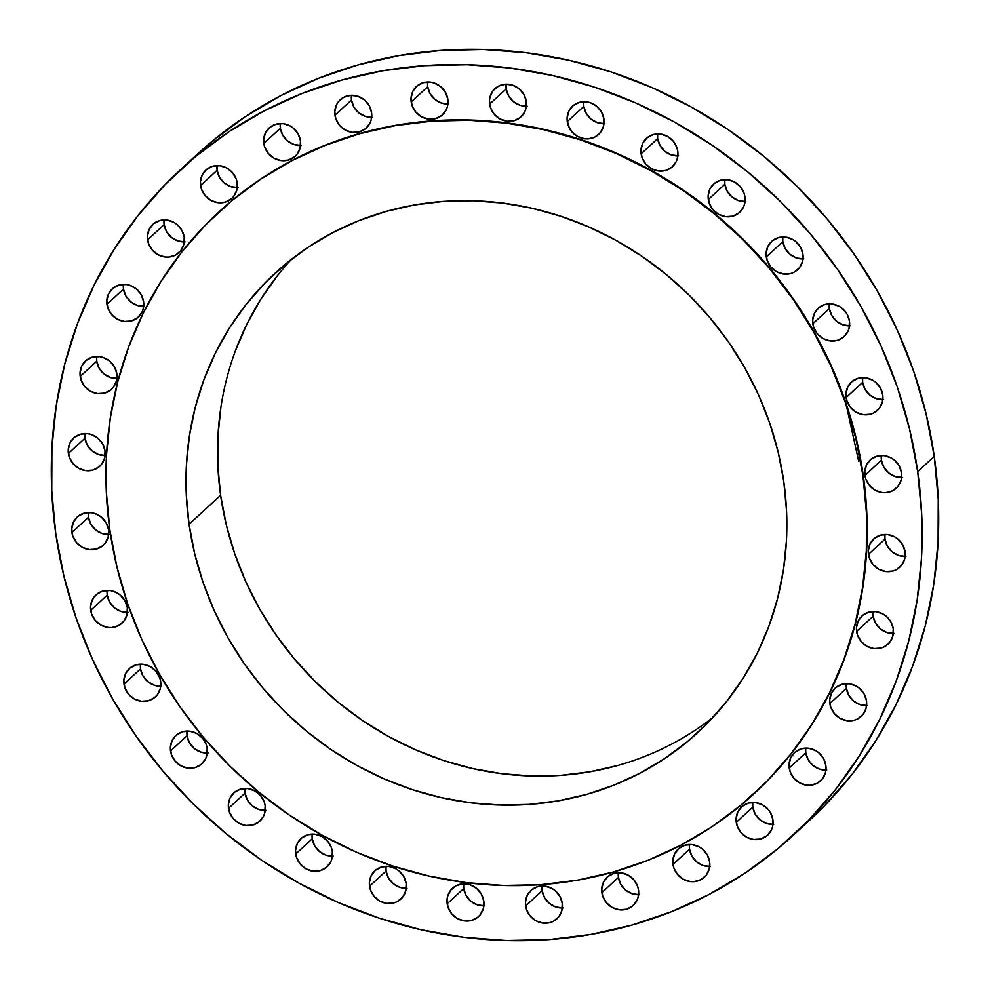 <?xml version="1.0" encoding="UTF-8"?>
<svg xmlns="http://www.w3.org/2000/svg" width="990" height="990" viewBox="0 0 990 990"><rect width="100%" height="100%" fill="white"/><g stroke="black" fill="none" stroke-linecap="round" stroke-linejoin="round"><path stroke-width="1.49" d="M117.711 378.465L110.509 377.549L103.987 373.96L99.161 368.218L96.76 361.214L80.215 376.435A19.218 17.869 47.4 0 1 85.511 360.979A19.218 17.869 47.4 0 1 104.42 357.947A19.218 17.869 47.4 0 1 116.845 373.799L114.444 366.795L109.618 361.053L103.096 357.452L99.507 356.647L92.367 357.155L86.155 360.41L81.836 365.892L80.054 372.785L81.081 380.036L84.769 386.533L90.548 391.285L97.552 393.587L104.692 393.079L110.905 389.825L113.355 387.313L116.461 381.002L116.845 373.799A19.218 17.869 47.4 0 1 111.548 389.268A19.218 17.869 47.4 0 1 92.652 392.288A19.218 17.869 47.4 0 1 80.215 376.435L96.76 361.214A19.218 17.869 -132.6 0 0 116.919 378.502M144.466 306.331L137.251 305.415L130.742 301.826L125.903 296.084L123.502 289.08L106.957 304.301A19.218 17.869 47.4 0 1 112.254 288.833A19.218 17.869 47.4 0 1 131.163 285.801A19.218 17.869 47.4 0 1 143.6 301.665L141.186 294.661L136.36 288.919L129.851 285.318L126.262 284.514L119.109 285.021L112.909 288.276L108.578 293.758L106.796 300.651L107.836 307.902L111.524 314.399L117.303 319.151L124.294 321.453L131.447 320.933L137.647 317.691L141.978 312.209L143.216 308.868L143.6 301.665A19.218 17.869 47.4 0 1 138.303 317.122A19.218 17.869 47.4 0 1 119.394 320.154A19.218 17.869 47.4 0 1 106.957 304.301L123.502 289.08A19.218 17.869 -132.6 0 0 143.674 306.368M185.105 241.869L177.891 240.954L171.369 237.353L166.543 231.623L164.142 224.606L147.597 239.84A19.218 17.869 47.4 0 1 152.893 224.371A19.218 17.869 47.4 0 1 171.802 221.339A19.218 17.869 47.4 0 1 184.227 237.204L181.826 230.2L177 224.458L173.894 222.342L166.902 220.052L159.749 220.56L153.549 223.814L149.218 229.296L147.436 236.189L148.463 243.429L152.151 249.926L157.942 254.69L164.934 256.992L168.56 257.091L175.366 255.172L180.737 250.718L183.855 244.406L184.227 237.204A19.218 17.869 47.4 0 1 178.93 252.66A19.218 17.869 47.4 0 1 160.034 255.692A19.218 17.869 47.4 0 1 147.597 239.84L164.142 224.606A19.218 17.869 -132.6 0 0 184.313 241.906M238.07 187.556L230.856 186.64L224.346 183.039L219.508 177.309L217.107 170.292L200.562 185.526A19.218 17.869 47.4 0 1 205.871 170.057A19.218 17.869 47.4 0 1 224.767 167.025A19.218 17.869 47.4 0 1 237.204 182.89L236.338 179.289L232.65 172.792L226.858 168.028L219.867 165.738L212.714 166.246L206.514 169.5L202.183 174.983L200.401 181.875L201.44 189.115L205.128 195.612L210.907 200.376L217.899 202.678L225.052 202.158L231.252 198.916L233.702 196.404L236.82 190.092L237.204 182.89A19.218 17.869 47.4 0 1 231.908 198.347A19.218 17.869 47.4 0 1 212.999 201.378A19.218 17.869 47.4 0 1 200.562 185.526L217.107 170.292A19.218 17.869 -132.6 0 0 237.278 187.593M301.331 145.468L294.117 144.565L287.595 140.964L282.769 135.222L280.368 128.217L263.823 143.439A19.218 17.869 47.4 0 1 269.119 127.982A19.218 17.869 47.4 0 1 288.028 124.95A19.218 17.869 47.4 0 1 300.465 140.815L298.052 133.799L293.226 128.069L290.12 125.953L283.128 123.651L275.975 124.171L269.775 127.413L265.444 132.907L263.662 139.8L264.701 147.04L268.389 153.537L274.168 158.301L281.16 160.603L288.313 160.083L294.513 156.841L296.963 154.329L300.081 148.017L300.465 140.815A19.218 17.869 47.4 0 1 295.169 156.272A19.218 17.869 47.4 0 1 276.26 159.303A19.218 17.869 47.4 0 1 263.823 143.439L280.368 128.217A19.218 17.869 -132.6 0 0 300.539 145.518M372.45 117.253L365.236 116.337L358.726 112.736L353.9 107.007L351.487 99.99L334.954 115.224A19.218 17.869 47.4 0 1 340.251 99.755A19.218 17.869 47.4 0 1 359.147 96.723A19.218 17.869 47.4 0 1 371.584 112.588L369.171 105.584L364.345 99.842L357.836 96.24L350.621 95.325L343.815 97.243L338.444 101.698L336.563 104.68L334.781 111.573L335.82 118.812L339.508 125.309L345.287 130.074L352.279 132.375L359.432 131.856L365.644 128.613L369.963 123.119L371.2 119.79L371.584 112.588A19.218 17.869 47.4 0 1 366.288 128.044A19.218 17.869 47.4 0 1 347.379 131.076A19.218 17.869 47.4 0 1 334.954 115.224L351.487 99.99A19.218 17.869 -132.6 0 0 371.658 117.29M448.705 103.962L441.49 103.047L434.969 99.458L430.143 93.716L427.742 86.712L411.196 101.933A19.218 17.869 47.4 0 1 416.493 86.464A19.218 17.869 47.4 0 1 435.402 83.432A19.218 17.869 47.4 0 1 447.839 99.297L445.426 92.293L440.6 86.551L434.09 82.95L430.502 82.145L423.349 82.653L417.149 85.907L412.818 91.389L411.036 98.282L412.075 105.534L415.75 112.031L421.542 116.783L428.534 119.085L435.687 118.565L441.887 115.323L446.218 109.841L447.455 106.499L447.839 99.297A19.218 17.869 47.4 0 1 442.542 114.753A19.218 17.869 47.4 0 1 423.633 117.785A19.218 17.869 47.4 0 1 411.196 101.933L427.742 86.712A19.218 17.869 -132.6 0 0 447.913 104M527.15 106.128L519.936 105.212L513.426 101.611L508.6 95.869L506.187 88.865L489.654 104.099A19.218 17.869 47.4 0 1 494.95 88.63A19.218 17.869 47.4 0 1 513.847 85.598A19.218 17.869 47.4 0 1 526.284 101.463L523.883 94.446L519.045 88.716L512.535 85.115L505.321 84.2L498.514 86.118L493.144 90.573L490.038 96.884L489.493 100.448L490.52 107.687L494.208 114.184L499.987 118.949L506.991 121.25L514.132 120.731L520.344 117.488L524.663 111.994L525.9 108.665L526.284 101.463A19.218 17.869 47.4 0 1 520.988 116.919A19.218 17.869 47.4 0 1 502.079 119.951A19.218 17.869 47.4 0 1 489.654 104.099L506.187 88.865A19.218 17.869 -132.6 0 0 526.358 106.165M604.779 123.651L597.576 122.735L591.055 119.147L586.229 113.404L583.828 106.4L567.282 121.622A19.218 17.869 47.4 0 1 572.579 106.153A19.218 17.869 47.4 0 1 591.488 103.121A19.218 17.869 47.4 0 1 603.912 118.986L601.512 111.981L596.685 106.239L590.164 102.638L586.587 101.834L579.435 102.341L573.222 105.596L568.904 111.078L567.121 117.971L568.149 125.223L571.836 131.72L577.628 136.472L584.62 138.773L588.246 138.872L595.052 136.954L600.423 132.499L603.529 126.188L603.912 118.986A19.218 17.869 47.4 0 1 598.616 134.442A19.218 17.869 47.4 0 1 579.719 137.474A19.218 17.869 47.4 0 1 567.282 121.622L583.828 106.4A19.218 17.869 -132.6 0 0 603.999 123.688M678.62 155.863L671.406 154.96L664.896 151.359L660.07 145.617L657.657 138.612L641.124 153.834A19.218 17.869 47.4 0 1 646.421 138.377A19.218 17.869 47.4 0 1 665.317 135.345A19.218 17.869 47.4 0 1 677.754 151.21L676.888 147.609L673.2 141.112L667.409 136.348L660.417 134.046L653.264 134.566L647.064 137.808L642.733 143.303L640.951 150.195L641.99 157.435L645.678 163.932L651.457 168.696L658.449 170.998L665.602 170.478L671.814 167.236L676.133 161.741L677.37 158.412L677.754 151.21A19.218 17.869 47.4 0 1 672.457 166.667A19.218 17.869 47.4 0 1 653.548 169.698A19.218 17.869 47.4 0 1 641.124 153.834L657.657 138.612A19.218 17.869 -132.6 0 0 677.828 155.913M745.817 201.539L738.602 200.636L732.093 197.035L727.266 191.293L724.853 184.288L708.32 199.51A19.218 17.869 47.4 0 1 713.617 184.053A19.218 17.869 47.4 0 1 732.513 181.022A19.218 17.869 47.4 0 1 744.95 196.874L744.084 193.285L740.396 186.776L734.605 182.024L727.613 179.722L720.473 180.242L714.26 183.484L709.929 188.966L708.147 195.859L709.187 203.111L712.874 209.608L718.653 214.372L725.645 216.662L732.798 216.154L739.01 212.899L743.329 207.417L744.567 204.088L744.95 196.874A19.218 17.869 47.4 0 1 739.654 212.343A19.218 17.869 47.4 0 1 720.745 215.375A19.218 17.869 47.4 0 1 708.32 199.51L724.853 184.288A19.218 17.869 -132.6 0 0 745.024 201.576M803.793 258.91L796.579 258.006L790.07 254.405L785.243 248.663L782.83 241.659L766.297 256.88A19.218 17.869 47.4 0 1 771.594 241.424A19.218 17.869 47.4 0 1 790.49 238.392A19.218 17.869 47.4 0 1 802.927 254.244L800.526 247.24L795.688 241.498L792.594 239.394L785.59 237.093L778.449 237.612L772.237 240.855L767.918 246.349L766.136 253.23L767.163 260.481L770.851 266.978L776.63 271.743L783.635 274.032L790.775 273.525L794.067 272.213L799.425 267.77L802.543 261.459L802.927 254.244A19.218 17.869 47.4 0 1 797.631 269.713A19.218 17.869 47.4 0 1 778.722 272.745A19.218 17.869 47.4 0 1 766.297 256.88L782.83 241.659A19.218 17.869 -132.6 0 0 803.001 258.947M850.323 325.772L843.109 324.868L836.6 321.267L831.773 315.525L829.36 308.521L812.827 323.742A19.218 17.869 47.4 0 1 818.124 308.286A19.218 17.869 47.4 0 1 837.02 305.254A19.218 17.869 47.4 0 1 849.457 321.119L847.056 314.102L844.903 311.021L839.124 306.257L832.12 303.955L824.979 304.474L818.767 307.717L814.448 313.211L812.666 320.104L813.693 327.344L817.381 333.84L823.16 338.605L830.165 340.907L837.305 340.387L843.517 337.144L847.836 331.65L849.074 328.321L849.457 321.119A19.218 17.869 47.4 0 1 844.161 336.575A19.218 17.869 47.4 0 1 825.252 339.607A19.218 17.869 47.4 0 1 812.827 323.742L829.36 308.521A19.218 17.869 -132.6 0 0 849.531 325.821M883.625 399.564L876.41 398.661L869.888 395.06L865.062 389.318L862.661 382.313L846.116 397.535A19.218 17.869 47.4 0 1 851.412 382.078A19.218 17.869 47.4 0 1 870.321 379.046A19.218 17.869 47.4 0 1 882.746 394.899L880.345 387.894L875.519 382.152L872.413 380.049L865.421 377.747L858.268 378.267L852.068 381.509L847.737 387.003L845.955 393.884L846.982 401.136L850.67 407.632L856.461 412.397L863.453 414.686L870.606 414.179L873.885 412.867L879.256 408.425L882.375 402.113L882.746 394.899A19.218 17.869 47.4 0 1 877.449 410.367A19.218 17.869 47.4 0 1 858.553 413.399A19.218 17.869 47.4 0 1 846.116 397.535L862.661 382.313A19.218 17.869 -132.6 0 0 882.832 399.601M902.397 477.44L895.183 476.536L888.673 472.935L883.847 467.193L881.434 460.189L864.901 475.41A19.218 17.869 47.4 0 1 870.198 459.954A19.218 17.869 47.4 0 1 889.094 456.922A19.218 17.869 47.4 0 1 901.531 472.787L899.13 465.77L894.304 460.041L891.198 457.925L884.194 455.623L877.053 456.143L870.841 459.385L866.522 464.879L864.74 471.772L865.767 479.012L869.455 485.508L875.234 490.273L882.238 492.575L885.864 492.674L892.671 490.755L898.041 486.3L901.148 479.989L901.531 472.787A19.218 17.869 47.4 0 1 896.235 488.243A19.218 17.869 47.4 0 1 877.338 491.275A19.218 17.869 47.4 0 1 864.901 475.41L881.434 460.189A19.218 17.869 -132.6 0 0 901.605 477.489M905.937 556.417L898.734 555.514L892.213 551.913L887.387 546.171L884.986 539.166L868.44 554.388A19.218 17.869 47.4 0 1 873.737 538.931A19.218 17.869 47.4 0 1 892.646 535.899A19.218 17.869 47.4 0 1 905.07 551.752L902.67 544.748L897.843 539.005L894.737 536.902L887.745 534.6L880.593 535.12L874.38 538.362L870.062 543.844L868.279 550.737L869.307 557.989L872.994 564.486L878.786 569.25L885.778 571.539L892.93 571.032L896.21 569.72L901.581 565.278L904.687 558.966L905.07 551.752A19.218 17.869 47.4 0 1 899.774 567.221A19.218 17.869 47.4 0 1 880.877 570.252A19.218 17.869 47.4 0 1 868.44 554.388L884.986 539.166A19.218 17.869 -132.6 0 0 905.157 556.454M894.119 633.452L886.904 632.548L880.382 628.947L875.556 623.205L873.155 616.201L856.61 631.422A19.218 17.869 47.4 0 1 861.906 615.966A19.218 17.869 47.4 0 1 880.815 612.934A19.218 17.869 47.4 0 1 893.24 628.786L890.839 621.782L886.013 616.04L882.907 613.936L875.915 611.634L868.762 612.154L862.562 615.396L858.231 620.879L856.449 627.771L857.476 635.023L861.164 641.52L866.955 646.284L873.947 648.574L881.1 648.066L884.379 646.755L889.75 642.312L892.869 636.001L893.24 628.786A19.218 17.869 47.4 0 1 887.943 644.255A19.218 17.869 47.4 0 1 869.047 647.287A19.218 17.869 47.4 0 1 856.61 631.422L873.155 616.201A19.218 17.869 -132.6 0 0 893.327 633.489M867.364 705.585L860.149 704.682L853.64 701.081L848.814 695.339L846.401 688.335L829.868 703.556A19.218 17.869 47.4 0 1 835.164 688.1A19.218 17.869 47.4 0 1 854.061 685.068A19.218 17.869 47.4 0 1 866.498 700.92L864.097 693.916L859.258 688.174L856.164 686.07L849.16 683.768L842.02 684.288L835.808 687.53L831.489 693.025L829.707 699.905L830.734 707.157L834.422 713.654L840.201 718.418L847.205 720.708L854.345 720.2L857.637 718.889L863.008 714.446L866.114 708.135L866.498 700.92A19.218 17.869 47.4 0 1 861.201 716.389A19.218 17.869 47.4 0 1 842.292 719.421A19.218 17.869 47.4 0 1 829.868 703.556L846.401 688.335A19.218 17.869 -132.6 0 0 866.572 705.623M826.724 770.047L819.522 769.143L813 765.542L808.174 759.8L805.773 752.796L789.228 768.017A19.218 17.869 47.4 0 1 794.524 752.561A19.218 17.869 47.4 0 1 813.434 749.529A19.218 17.869 47.4 0 1 825.858 765.394L823.457 758.377L818.631 752.648L815.525 750.531L808.521 748.23L801.38 748.749L795.168 751.992L790.849 757.486L789.067 764.379L790.094 771.618L793.782 778.115L799.561 782.88L806.565 785.181L810.191 785.28L816.998 783.362L822.368 778.907L825.474 772.596L825.858 765.394A19.218 17.869 47.4 0 1 820.562 780.85A19.218 17.869 47.4 0 1 801.665 783.882A19.218 17.869 47.4 0 1 789.228 768.017L805.773 752.796A19.218 17.869 -132.6 0 0 825.932 770.096M773.759 824.361L766.545 823.457L760.035 819.856L755.209 814.114L752.796 807.11L736.263 822.331A19.218 17.869 47.4 0 1 741.56 806.875A19.218 17.869 47.4 0 1 760.456 803.843A19.218 17.869 47.4 0 1 772.893 819.708L770.492 812.691L768.339 809.61L762.56 804.845L755.556 802.543L748.415 803.063L742.203 806.305L737.884 811.8L736.102 818.693L737.129 825.932L740.817 832.429L746.596 837.193L753.6 839.495L760.741 838.976L766.953 835.733L771.272 830.239L772.509 826.91L772.893 819.708A19.218 17.869 47.4 0 1 767.596 835.164A19.218 17.869 47.4 0 1 748.688 838.196A19.218 17.869 47.4 0 1 736.263 822.331L752.796 807.11A19.218 17.869 -132.6 0 0 772.967 824.41M710.498 866.448L703.284 865.532L696.774 861.931L691.948 856.202L689.535 849.185L673.002 864.418A19.218 17.869 47.4 0 1 678.298 848.95A19.218 17.869 47.4 0 1 697.195 845.918A19.218 17.869 47.4 0 1 709.632 861.783L707.231 854.778L702.405 849.036L699.299 846.92L692.295 844.631L685.154 845.138L678.942 848.393L674.623 853.875L672.841 860.768L673.868 868.007L677.556 874.504L683.335 879.269L690.339 881.57L693.965 881.669L700.771 879.751L706.142 875.296L709.248 868.985L709.632 861.783A19.218 17.869 47.4 0 1 704.336 877.239A19.218 17.869 47.4 0 1 685.427 880.271A19.218 17.869 47.4 0 1 673.002 864.418L689.535 849.185A19.218 17.869 -132.6 0 0 709.706 866.485M639.379 894.675L632.164 893.76L625.655 890.159L620.829 884.416L618.416 877.412L601.883 892.646A19.218 17.869 47.4 0 1 607.179 877.177A19.218 17.869 47.4 0 1 626.076 874.145A19.218 17.869 47.4 0 1 638.513 890.01L637.647 886.409L633.959 879.912L628.167 875.148L621.175 872.846L614.023 873.366L607.823 876.608L603.492 882.102L601.71 888.995L602.749 896.235L606.437 902.732L612.216 907.496L619.208 909.798L626.361 909.278L632.573 906.036L636.892 900.541L638.129 897.212L638.513 890.01A19.218 17.869 47.4 0 1 633.216 905.466A19.218 17.869 47.4 0 1 614.307 908.498A19.218 17.869 47.4 0 1 601.883 892.646L618.416 877.412A19.218 17.869 -132.6 0 0 638.587 894.712M563.124 907.954L555.91 907.05L549.4 903.449L544.574 897.707L542.161 890.703L525.628 905.924A19.218 17.869 47.4 0 1 530.925 890.468A19.218 17.869 47.4 0 1 549.821 887.436A19.218 17.869 47.4 0 1 562.258 903.288L559.857 896.284L555.031 890.542L551.925 888.438L544.921 886.137L537.78 886.656L531.568 889.899L527.249 895.393L525.467 902.274L526.494 909.525L530.182 916.022L535.961 920.787L542.966 923.076L550.106 922.569L553.398 921.257L558.768 916.814L561.875 910.503L562.258 903.288A19.218 17.869 47.4 0 1 556.962 918.757A19.218 17.869 47.4 0 1 538.065 921.789A19.218 17.869 47.4 0 1 525.628 905.924L542.161 890.703A19.218 17.869 -132.6 0 0 562.332 907.991M484.679 905.801L477.465 904.885L470.955 901.284L466.117 895.554L463.716 888.537L447.183 903.771A19.218 17.869 47.4 0 1 452.479 888.302A19.218 17.869 47.4 0 1 471.376 885.27A19.218 17.869 47.4 0 1 483.813 901.135L481.4 894.131L476.574 888.389L470.064 884.788L462.85 883.872L456.043 885.79L450.673 890.245L447.554 896.556L447.01 900.12L448.049 907.36L451.737 913.857L457.516 918.621L464.508 920.923L471.661 920.403L477.861 917.161L480.311 914.649L483.429 908.337L483.813 901.135A19.218 17.869 47.4 0 1 478.517 916.591A19.218 17.869 47.4 0 1 459.608 919.623A19.218 17.869 47.4 0 1 447.183 903.771L463.716 888.537A19.218 17.869 -132.6 0 0 483.887 905.838M407.039 888.265L399.836 887.362L393.315 883.761L388.488 878.019L386.088 871.014L369.542 886.236A19.218 17.869 47.4 0 1 374.839 870.779A19.218 17.869 47.4 0 1 393.748 867.747A19.218 17.869 47.4 0 1 406.172 883.6L403.772 876.596L398.945 870.854L395.839 868.75L388.835 866.448L381.695 866.968L375.482 870.21L371.163 875.705L369.381 882.585L370.409 889.837L374.096 896.334L379.875 901.098L386.88 903.387L394.02 902.88L397.312 901.568L402.683 897.126L405.789 890.814L406.172 883.6A19.218 17.869 47.4 0 1 400.876 899.068A19.218 17.869 47.4 0 1 381.979 902.1A19.218 17.869 47.4 0 1 369.542 886.236L386.088 871.014A19.218 17.869 -132.6 0 0 406.246 888.302M333.209 856.053L325.995 855.137L319.485 851.536L314.659 845.807L312.246 838.79L295.713 854.024A19.218 17.869 47.4 0 1 301.01 838.555A19.218 17.869 47.4 0 1 319.906 835.523A19.218 17.869 47.4 0 1 332.343 851.388L331.477 847.787L327.789 841.29L321.998 836.525L315.006 834.236L307.865 834.743L301.653 837.998L297.322 843.48L295.54 850.373L296.579 857.612L300.267 864.109L306.046 868.874L313.038 871.175L320.191 870.655L326.403 867.413L330.722 861.919L331.959 858.59L332.343 851.388A19.218 17.869 47.4 0 1 327.046 866.844A19.218 17.869 47.4 0 1 308.137 869.876A19.218 17.869 47.4 0 1 295.713 854.024L312.246 838.79A19.218 17.869 -132.6 0 0 332.417 856.09M266.013 810.377L258.798 809.461L252.289 805.872L247.463 800.13L245.05 793.126L228.517 808.347A19.218 17.869 47.4 0 1 233.813 792.891A19.218 17.869 47.4 0 1 252.71 789.859A19.218 17.869 47.4 0 1 265.147 805.712L264.281 802.11L260.593 795.613L254.801 790.862L247.809 788.56L240.657 789.067L234.457 792.322L230.126 797.804L228.344 804.697L229.383 811.949L233.071 818.445L238.85 823.197L245.842 825.499L252.995 824.992L259.207 821.737L263.526 816.255L264.763 812.914L265.147 805.712A19.218 17.869 47.4 0 1 259.85 821.18A19.218 17.869 47.4 0 1 240.941 824.2A19.218 17.869 47.4 0 1 228.517 808.347L245.05 793.126A19.218 17.869 -132.6 0 0 265.221 810.414M208.036 753.006L200.822 752.091L194.312 748.502L189.474 742.76L187.073 735.756L170.54 750.977A19.218 17.869 47.4 0 1 175.836 735.508A19.218 17.869 47.4 0 1 194.733 732.489A19.218 17.869 47.4 0 1 207.17 748.341L206.304 744.74L202.616 738.243L196.824 733.491L189.833 731.189L182.68 731.697L176.48 734.951L172.149 740.433L170.367 747.326L171.406 754.578L175.094 761.075L180.873 765.827L187.865 768.129L195.018 767.621L201.218 764.367L205.549 758.885L206.786 755.543L207.17 748.341A19.218 17.869 47.4 0 1 201.873 763.797A19.218 17.869 47.4 0 1 182.964 766.829A19.218 17.869 47.4 0 1 170.54 750.977L187.073 735.756A19.218 17.869 -132.6 0 0 207.244 753.043M161.506 686.144L154.292 685.229L147.782 681.627L142.944 675.898L140.543 668.881L123.998 684.115A19.218 17.869 47.4 0 1 129.294 668.646A19.218 17.869 47.4 0 1 148.203 665.614A19.218 17.869 47.4 0 1 160.64 681.479L159.774 677.878L156.086 671.381L150.294 666.616L143.303 664.327L136.15 664.835L129.95 668.089L125.619 673.571L123.837 680.464L124.876 687.704L128.564 694.2L134.343 698.965L141.335 701.266L148.488 700.747L154.688 697.505L157.138 694.992L160.256 688.681L160.64 681.479A19.218 17.869 47.4 0 1 155.343 696.935A19.218 17.869 47.4 0 1 136.434 699.967A19.218 17.869 47.4 0 1 123.998 684.115L140.543 668.881A19.218 17.869 -132.6 0 0 160.714 686.181M128.205 612.352L121.003 611.436L114.481 607.848L109.655 602.106L107.254 595.101L90.709 610.323A19.218 17.869 47.4 0 1 96.005 594.854A19.218 17.869 47.4 0 1 114.914 591.822A19.218 17.869 47.4 0 1 127.339 607.687L124.938 600.683L120.112 594.941L113.59 591.339L110.001 590.535L102.861 591.042L96.649 594.297L92.33 599.779L90.548 606.672L91.575 613.924L95.263 620.421L101.042 625.173L108.046 627.474L111.672 627.573L118.478 625.655L123.849 621.2L126.955 614.889L127.339 607.687A19.218 17.869 47.4 0 1 122.042 623.143A19.218 17.869 47.4 0 1 103.146 626.175A19.218 17.869 47.4 0 1 90.709 610.323L107.254 595.101A19.218 17.869 -132.6 0 0 127.413 612.389M105.881 455.499L98.678 454.583L92.157 450.995L87.33 445.253L84.93 438.248L68.384 453.47A19.218 17.869 47.4 0 1 73.681 438.013A19.218 17.869 47.4 0 1 92.59 434.981A19.218 17.869 47.4 0 1 105.014 450.834L102.614 443.829L97.787 438.087L91.266 434.486L87.677 433.682L80.537 434.189L74.324 437.444L70.005 442.926L68.223 449.819L69.251 457.071L72.938 463.568L78.717 468.32L85.722 470.621L92.862 470.114L99.074 466.859L101.525 464.347L104.631 458.036L105.014 450.834A19.218 17.869 47.4 0 1 99.718 466.302A19.218 17.869 47.4 0 1 80.821 469.334A19.218 17.869 47.4 0 1 68.384 453.47L84.93 438.248A19.218 17.869 -132.6 0 0 105.089 455.536M109.432 534.476L102.218 533.561L95.696 529.959L90.87 524.23L88.469 517.213L71.924 532.447A19.218 17.869 47.4 0 1 77.22 516.978A19.218 17.869 47.4 0 1 96.129 513.946A19.218 17.869 47.4 0 1 108.566 529.811L106.153 522.807L101.326 517.065L94.817 513.464L91.228 512.659L84.076 513.167L77.876 516.421L73.545 521.903L71.763 528.796L72.79 536.036L76.478 542.532L82.269 547.297L89.261 549.599L96.414 549.079L102.614 545.837L105.064 543.324L108.182 537.013L108.566 529.811A19.218 17.869 47.4 0 1 103.269 545.267A19.218 17.869 47.4 0 1 84.36 548.299A19.218 17.869 47.4 0 1 71.924 532.447L88.469 517.213A19.218 17.869 -132.6 0 0 108.64 534.513M793.064 835.424L809.61 820.203A452.331 420.564 -132.6 0 0 934.238 456.39L917.693 471.624A452.331 420.564 47.4 0 1 793.064 835.424A452.331 420.564 47.4 0 1 348.282 906.753A452.331 420.564 47.4 0 1 55.762 533.61L51.752 490.632L51.913 447.765L56.269 405.43L64.771 364.035L77.344 323.965L93.852 285.627L114.135 249.369L138.018 215.56L165.256 184.499L195.587 156.519L228.727 131.868L264.355 110.781L302.123 93.468L341.661 80.103L382.598 70.797L424.537 65.662L467.082 64.721L509.813 68.013L552.321 75.475L594.198 87.058L635.035 102.638L674.45 122.079L712.058 145.184L747.5 171.728L780.417 201.453L810.513 234.085L837.49 269.305L861.09 306.764L881.088 346.116L897.274 386.966L909.525 428.942L917.693 471.624L934.238 456.39A452.331 420.564 -132.6 0 0 641.718 83.247A452.331 420.564 -132.6 0 0 196.936 154.576L180.39 169.797A452.331 420.564 47.4 0 1 625.173 98.468A452.331 420.564 47.4 0 1 917.693 471.624L921.715 514.602L921.541 557.457L917.186 599.792L908.684 641.198L896.123 681.256L879.615 719.606L859.32 755.853L835.436 789.673L808.199 820.722L777.868 848.702L744.727 873.366L709.112 894.44L671.344 911.753L631.806 925.118L590.857 934.424L548.918 939.572L506.373 940.5L463.642 937.221L421.134 929.746L379.257 918.163L338.419 902.583L299.005 883.142L261.397 860.05L225.968 833.506L193.038 803.769L162.942 771.136L135.964 735.929L112.365 698.457L92.379 659.117L76.181 618.255L63.942 576.279L55.762 533.61A452.331 420.564 47.4 0 1 180.39 169.797M754.417 793.386A395.233 367.476 -132.6 0 0 863.28 475.534L862.983 475.819A395.233 367.476 47.4 0 1 754.083 793.695A395.233 367.476 47.4 0 1 365.459 856.016A395.233 367.476 47.4 0 1 109.865 529.972L106.363 492.426L106.499 454.967L110.311 417.978L117.736 381.806L128.725 346.797L143.142 313.298L160.875 281.618L181.739 252.079L205.536 224.953L232.044 200.487L261.001 178.955L292.124 160.529L325.116 145.406L359.667 133.724L395.443 125.594L432.086 121.102L469.26 120.285L506.595 123.156L543.733 129.69L580.326 139.8L616.015 153.425L650.442 170.404L683.31 190.587L714.26 213.778L743.032 239.753L769.329 268.265L792.903 299.042L813.52 331.774L830.994 366.151L845.138 401.853L855.843 438.521L862.983 475.819L866.485 513.365L866.337 550.811L862.538 587.812L855.113 623.985L844.124 658.981L829.707 692.493L811.973 724.16L791.109 753.712L767.312 780.838L740.805 805.291L711.847 826.836L680.724 845.262L647.732 860.384L613.181 872.066L577.405 880.184L540.763 884.689L503.588 885.493L466.253 882.635L429.115 876.101L392.523 865.99L356.833 852.365L322.406 835.387L289.538 815.203L258.588 792.012L229.816 766.037L203.519 737.525L179.945 706.749L159.328 674.017L141.855 639.639L127.71 603.937L117.006 567.27L109.865 529.972A395.233 367.476 47.4 0 1 218.765 212.095A395.233 367.476 47.4 0 1 607.39 149.775A395.233 367.476 47.4 0 1 862.983 475.819L863.28 475.534A395.233 367.476 -132.6 0 0 607.712 149.502A395.233 367.476 -132.6 0 0 219.087 211.798M291.406 259.355A312.11 290.194 -132.6 0 0 220.609 495.235L189.065 524.279A312.11 290.194 47.4 0 1 275.047 273.252A312.11 290.194 47.4 0 1 581.947 224.037A312.11 290.194 47.4 0 1 783.783 481.511A312.11 290.194 47.4 0 1 697.802 732.538A312.11 290.194 47.4 0 1 390.901 781.754A312.11 290.194 47.4 0 1 189.065 524.279L220.609 495.235A312.11 290.194 -132.6 0 0 411.976 748.217A312.11 290.194 -132.6 0 0 712.998 717.391M189.065 524.279L194.696 553.732L203.148 582.689L214.323 610.88L228.121 638.03L244.394 663.882L263.018 688.174L283.784 710.696L306.492 731.202L330.945 749.517L356.895 765.456L384.095 778.87L412.273 789.624L441.169 797.618L470.498 802.766L499.975 805.031L529.328 804.387L558.273 800.848L586.525 794.426L613.8 785.206L639.862 773.264L664.438 758.711L687.308 741.696L708.234 722.391L727.031 700.97L743.515 677.63L757.511 652.62L768.908 626.163L777.571 598.517L783.437 569.955L786.444 540.738L786.567 511.162L783.783 481.511L778.152 452.059L769.7 423.101L758.526 394.911L744.727 367.76L728.454 341.909L709.83 317.604L689.065 295.094L666.357 274.577L641.904 256.262L615.953 240.322L588.753 226.92L560.575 216.167L531.679 208.172L502.351 203.012L472.874 200.747L443.52 201.391L414.575 204.942L386.323 211.365L359.036 220.584L332.986 232.526L308.41 247.079L285.541 264.083L264.602 283.4L245.817 304.821L229.333 328.16L215.337 353.17L203.94 379.628L195.278 407.274L189.412 435.835L186.405 465.053L186.281 494.629L189.065 524.279M754.244 793.547L767.621 780.553L791.418 753.427L812.283 723.888L830.016 692.208L844.433 658.709L855.41 623.7L862.847 587.528L866.646 550.539L866.795 513.08L863.28 475.534L856.14 438.236L845.448 401.569L831.291 365.867L813.83 331.489L793.213 298.757L769.638 267.981L743.341 239.469L714.57 213.494L683.607 190.303L650.752 170.119L616.312 153.141L580.635 139.516L544.042 129.405L506.905 122.871L469.569 120.013L432.395 120.817L395.753 125.322L359.976 133.44L325.425 145.122L292.434 160.244L261.298 178.67L232.353 200.215L218.914 211.959M809.238 820.549L824.744 805.501L851.982 774.44L875.865 740.631L896.148 704.373L912.656 666.035L925.229 625.965L933.731 584.57L938.087 542.235L938.248 499.368L934.238 456.39L926.058 413.721L913.82 371.745L897.621 330.883L877.635 291.543L854.036 254.071L827.058 218.864L796.962 186.231L764.033 156.494L728.603 129.95L690.995 106.858L651.581 87.417L610.743 71.837L568.866 60.254L526.358 52.779L483.627 49.5L441.082 50.428L399.143 55.576L358.194 64.882L318.656 78.247L280.888 95.56L245.273 116.634L212.132 141.298L188.768 162.31M96.76 361.214L96.674 356.511A19.218 17.869 -132.6 0 0 96.76 361.214M123.502 289.08L123.428 284.377A19.218 17.869 -132.6 0 0 123.502 289.08M164.142 224.606L164.068 219.904A19.218 17.869 -132.6 0 0 164.142 224.606M217.107 170.292L217.033 165.59A19.218 17.869 -132.6 0 0 217.107 170.292M280.368 128.217L280.294 123.515A19.218 17.869 -132.6 0 0 280.368 128.217M351.487 99.99L351.413 95.288A19.218 17.869 -132.6 0 0 351.487 99.99M427.742 86.712L427.668 82.009A19.218 17.869 -132.6 0 0 427.742 86.712M506.187 88.865L506.113 84.162A19.218 17.869 -132.6 0 0 506.187 88.865M583.828 106.4L583.754 101.698A19.218 17.869 -132.6 0 0 583.828 106.4M657.657 138.612L657.583 133.91A19.218 17.869 -132.6 0 0 657.657 138.612M724.853 184.288L724.779 179.586A19.218 17.869 -132.6 0 0 724.853 184.288M782.83 241.659L782.756 236.957A19.218 17.869 -132.6 0 0 782.83 241.659M829.36 308.521L829.286 303.819A19.218 17.869 -132.6 0 0 829.36 308.521M862.661 382.313L862.587 377.611A19.218 17.869 -132.6 0 0 862.661 382.313M881.434 460.189L881.36 455.487A19.218 17.869 -132.6 0 0 881.434 460.189M884.986 539.166L884.912 534.464A19.218 17.869 -132.6 0 0 884.986 539.166M873.155 616.201L873.081 611.498A19.218 17.869 -132.6 0 0 873.155 616.201M846.401 688.335L846.326 683.632A19.218 17.869 -132.6 0 0 846.401 688.335M805.773 752.796L805.687 748.093A19.218 17.869 -132.6 0 0 805.773 752.796M752.796 807.11L752.722 802.407A19.218 17.869 -132.6 0 0 752.796 807.11M689.535 849.185L689.461 844.482A19.218 17.869 -132.6 0 0 689.535 849.185M618.416 877.412L618.342 872.71A19.218 17.869 -132.6 0 0 618.416 877.412M542.161 890.703L542.087 886.001A19.218 17.869 -132.6 0 0 542.161 890.703M463.716 888.537L463.642 883.835A19.218 17.869 -132.6 0 0 463.716 888.537M386.088 871.014L386.001 866.312A19.218 17.869 -132.6 0 0 386.088 871.014M312.246 838.79L312.172 834.087A19.218 17.869 -132.6 0 0 312.246 838.79M245.05 793.126L244.976 788.424A19.218 17.869 -132.6 0 0 245.05 793.126M187.073 735.756L186.999 731.053A19.218 17.869 -132.6 0 0 187.073 735.756M140.543 668.881L140.469 664.179A19.218 17.869 -132.6 0 0 140.543 668.881M107.254 595.101L107.167 590.399A19.218 17.869 -132.6 0 0 107.254 595.101M84.93 438.248L84.843 433.546A19.218 17.869 -132.6 0 0 84.93 438.248M88.469 517.213L88.395 512.511A19.218 17.869 -132.6 0 0 88.469 517.213M618.069 765.394L589.817 771.804L560.885 775.356L531.531 775.999L502.041 773.735L472.713 768.574L443.817 760.592L415.639 749.838L388.439 736.424L362.501 720.485L338.048 702.17L315.327 681.652L294.562 659.142L275.95 634.837L259.665 608.986L245.867 581.835L234.692 553.645L226.24 524.688L220.609 495.235L217.837 465.585L217.949 436.008L220.956 406.803M235.496 350.596L246.881 324.138L260.89 299.116L277.361 275.789M846.339 405.393L858.689 461.266"/></g></svg>
